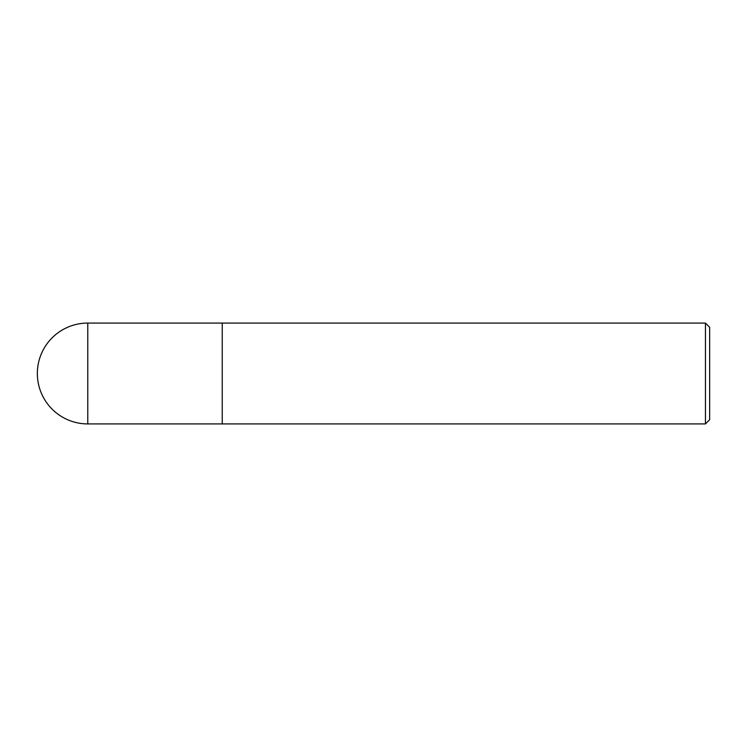 <?xml version="1.0" encoding="UTF-8"?>
<svg xmlns="http://www.w3.org/2000/svg" width="747" height="747" viewBox="0 0 747 747"><rect width="100%" height="100%" fill="white"/><g stroke="black" fill="none" stroke-linecap="round" stroke-linejoin="round"><path stroke-width="1.12" d="M222.232 323.077L87.772 323.077L87.772 423.923L222.232 423.923L222.232 323.077L222.232 423.923L705.448 423.923L705.448 323.077L222.232 323.077M87.772 423.923A50.422 50.422 0 0 1 37.35 373.5A50.422 50.422 0 0 1 87.772 323.077M705.448 323.077L709.65 327.279L709.65 419.721L705.448 423.923"/></g></svg>
